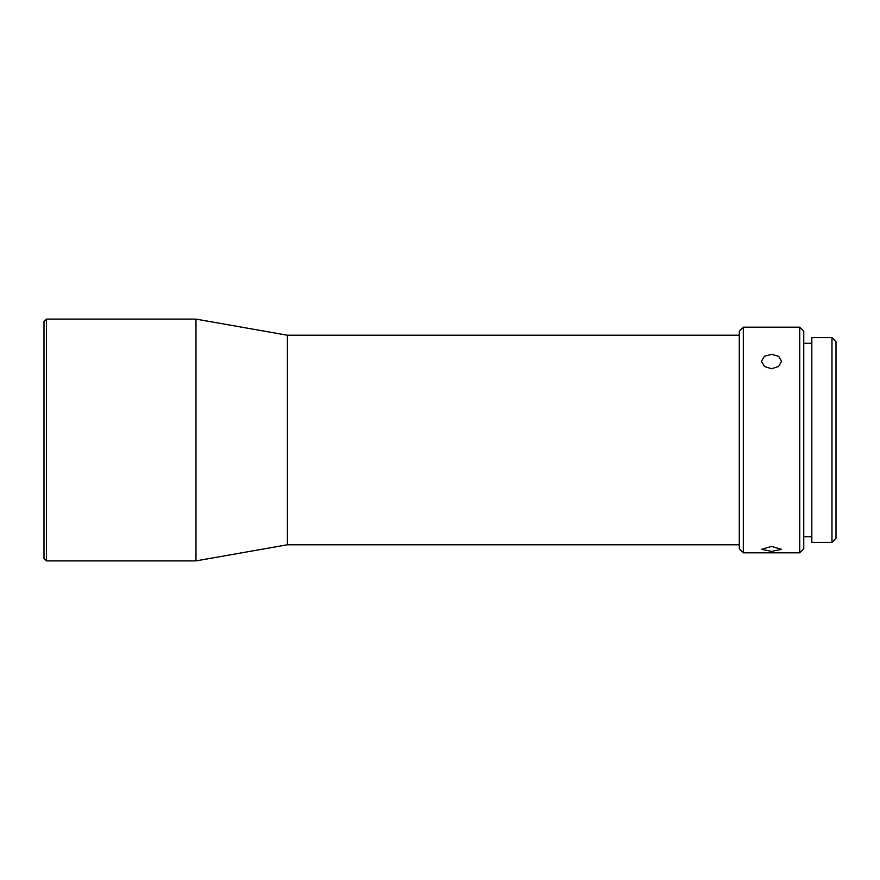 <?xml version="1.0" encoding="UTF-8"?>
<svg xmlns="http://www.w3.org/2000/svg" width="880" height="880" viewBox="0 0 880 880"><rect width="100%" height="100%" fill="white"/><g stroke="black" fill="none" stroke-linecap="round" stroke-linejoin="round"><path stroke-width="1.32" d="M44 440L44 321.53L46.42 319.11L46.42 560.89L44 558.47L44 440M739.288 335.225L287.397 335.225L195.976 319.11L195.976 560.89L46.42 560.89M287.397 335.225L287.397 544.775L195.976 560.89M739.288 440L739.288 331.199L743.314 327.173L743.314 552.827L739.288 548.801L739.288 440M771.529 368.753L778.646 366.476L781.594 361.229L778.646 356.29L771.529 354.332L764.401 356.29L761.453 361.229L764.401 366.487L771.529 368.753M799.733 552.827L803.759 548.801L803.759 331.199L799.733 327.173L799.733 552.827L743.314 552.827M771.529 546.425L761.453 549.351L771.529 551.397L781.594 549.351L771.529 546.425M831.974 337.645L831.974 542.355L811.822 542.355L811.822 337.645L831.974 337.645L836 341.671L836 538.329L831.974 542.355M195.976 319.11L46.42 319.11M799.733 327.173L743.314 327.173M811.822 343.288L803.759 343.288M739.288 544.775L287.397 544.775M811.822 536.712L803.759 536.712"/></g></svg>
